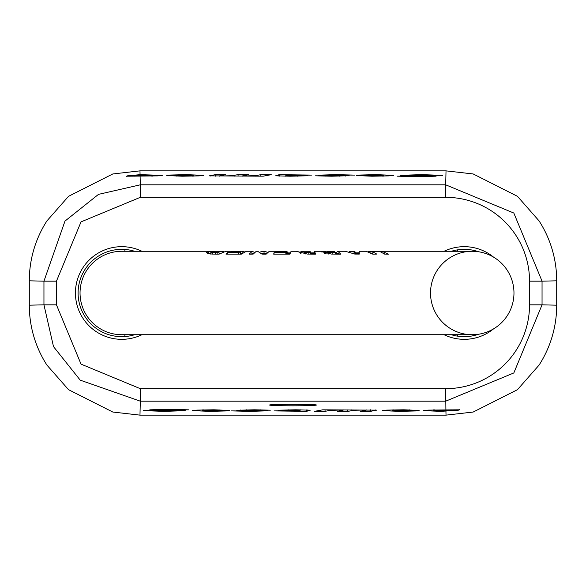 <?xml version="1.0" encoding="UTF-8"?>
<svg xmlns="http://www.w3.org/2000/svg" width="586" height="586" viewBox="0 0 586 586"><rect width="100%" height="100%" fill="white"/><g stroke="black" fill="none" stroke-linecap="round" stroke-linejoin="round"><path stroke-width="0.88" d="M433.501 409.907L433.501 410.727L441.075 411.064L458.508 410.163L441.024 411.35L423.539 410.654L427.934 410.112L459.68 409.797A105.634 105.634 0 0 1 445.924 410.698L433.552 410.698L433.552 409.907M139.973 415.137L446.027 415.137L473.217 412.031L517.467 389.675L539.083 365.085A110.659 110.659 0 0 0 556.7 305.181L556.7 280.819A110.659 110.659 0 0 0 539.083 220.915L517.467 196.325L473.217 173.969L446.027 170.863L139.973 170.863L112.783 173.969L68.533 196.325L46.917 220.915A110.659 110.659 0 0 0 29.3 280.819L29.3 305.181A110.659 110.659 0 0 0 46.917 365.085L68.533 389.675L112.783 412.031L139.973 415.137L140.303 401.183L445.697 401.183L513.819 372.96L542.05 304.837L529.539 304.837A83.842 83.842 0 0 1 445.697 388.672L445.902 409.79M392.224 409.907L392.224 410.727L399.798 411.064L417.232 410.918L399.747 411.35L382.255 410.654L386.657 410.112L403.703 409.79L419.137 410.434L392.276 410.698L392.276 409.907M376.688 410.141L370.586 411.321L360.178 411.321L366.14 410.207L362.28 410.075L355.292 410.237L347.82 411.321L337.419 411.321L343.132 410.207L339.221 410.075L330.189 410.398L325.054 411.321L314.653 411.321L322.71 409.819L376.688 410.141M251.98 410.749L236.788 410.273L254.28 409.79L270.351 410.178L246.56 410.207L267.663 410.83L250.076 411.35L231.023 410.896L255.599 410.998L251.98 410.749L251.98 410.354M274.014 410.918L299.607 410.361L278.16 410.215L295.703 409.79L310.258 410.185L306.251 411.108L307.13 411.321L274.014 410.918M293 405.82C307.679 405.768 315.502 405.505 316.462 405.036C316.77 404.098 269.172 404.098 269.553 405.036C270.498 405.512 278.313 405.768 293 405.82M202.397 409.907L202.397 410.727L209.971 411.064L227.412 410.918L209.92 411.35L192.435 410.654L196.83 410.112L213.875 409.79L229.316 410.434L202.448 410.698L202.448 409.907M168.695 409.218L188.817 409.841L160.242 409.775L185.257 410.691L164.197 411.35L143.343 410.647L174.46 410.742L149.789 409.826L168.695 409.218M152.397 176.093L152.397 175.273L144.823 174.936L127.382 175.844L140.061 174.672L162.359 175.346L157.964 175.888L126.21 176.218A105.634 105.634 0 0 1 140.076 175.302L152.345 175.302L152.345 176.093M193.673 176.093L193.673 175.273L186.099 174.936L168.658 175.082L186.15 174.65L203.635 175.346L199.24 175.888L182.195 176.21L166.754 175.566L193.622 175.302L193.622 176.093M209.202 175.859L215.311 174.679L225.72 174.679L219.757 175.793L223.618 175.925L230.598 175.763L238.077 174.679L248.479 174.679L242.765 175.793L246.669 175.925L255.708 175.602L260.836 174.679L271.245 174.679L263.18 176.181L209.202 175.859M436.109 176.174L417.203 176.782L397.074 176.159L425.648 176.225L400.641 175.309L421.693 174.65L442.555 175.353L411.438 175.258L436.109 176.174M275.64 175.815L279.647 174.892L278.768 174.679L311.884 175.082L286.29 175.639L307.731 175.785L290.195 176.21L275.64 175.815M321.853 175.456L318.235 175.17L335.822 174.65L354.874 175.104L330.299 175.002L349.11 175.727L331.617 176.21L315.546 175.822L339.338 175.793L321.853 175.456M383.493 176.093L383.493 175.273L375.926 174.936L358.486 175.082L375.97 174.65L393.462 175.346L389.067 175.888L372.015 176.21L356.581 175.566L383.449 175.302L383.449 176.093M126.21 176.218L126.21 176.716M459.68 409.797L459.68 409.292M451.381 251.277A43.657 43.657 0 0 1 478.557 251.753A43.657 43.657 0 0 0 457.585 249.848L457.629 251.277M457.629 334.723L457.585 336.152A43.657 43.657 0 0 0 478.557 334.247A43.657 43.657 0 0 1 451.381 334.723M134.619 334.723A43.657 43.657 0 0 1 78.099 293A43.657 43.657 0 0 1 134.619 251.277M450.986 409.702L450.986 410.178L434.622 410.449L434.622 409.878M434.622 410.449L444.042 410.449A105.268 105.268 0 0 0 450.942 410.222M178.364 409.863L178.364 409.277M160.242 409.775L160.242 409.27M172.504 410.588L172.504 410.127M174.46 410.742L174.46 410.163M228.584 410.698L228.584 410.2M219.889 409.826L219.889 410.405L203.525 410.449L219.838 410.449M203.525 410.449L203.525 409.878M298.193 410.618L283.778 410.881L298.193 410.376M297.021 411.321L297.021 410.801M300.244 410.229L300.244 409.797M288.327 410.244L288.327 409.826M283.778 410.881L283.778 410.456M306.251 411.108L306.251 409.892M257.064 410.896L257.064 410.412M256.28 410.823L256.28 410.405M240.304 410.559L240.304 409.966M246.56 410.207L246.56 409.826M260.726 410.244L260.726 409.812M347.82 411.321L347.82 409.812M343.132 410.207L343.132 409.79M328.724 410.632L328.724 409.819M325.054 411.321L325.054 409.819M366.14 410.207L366.14 409.79M370.586 411.321L370.586 409.804M418.404 410.698L418.404 410.2M409.709 409.826L409.709 410.405L393.345 410.449L409.665 410.449M393.345 410.449L393.345 409.878M134.905 176.305L134.905 175.829L151.269 175.551L151.269 176.122M151.269 175.551L141.959 175.551A105.268 105.268 0 0 0 134.956 175.785M407.526 176.137L407.526 176.723M425.648 176.225L425.648 176.73M413.394 175.412L413.394 175.873M411.438 175.258L411.438 175.837M357.314 175.302L357.314 175.8M366.008 176.174L366.008 175.595L382.372 175.551L366.06 175.551M382.372 175.551L382.372 176.122M287.704 175.382L302.112 175.119L287.704 175.624M288.876 174.679L288.876 175.199M285.653 175.771L285.653 176.203M297.571 175.756L297.571 176.174M302.112 175.119L302.112 175.544M279.647 174.892L279.647 176.108M328.834 175.104L328.834 175.588M329.618 175.177L329.618 175.595M345.586 175.441L345.586 176.034M339.338 175.793L339.338 176.174M325.171 175.756L325.171 176.188M238.077 174.679L238.077 176.188M242.765 175.793L242.765 176.21M257.173 175.368L257.173 176.181M260.836 174.679L260.836 176.181M219.757 175.793L219.757 176.21M215.311 174.679L215.311 176.196M167.486 175.302L167.486 175.8M176.181 176.174L176.181 175.595L192.545 175.551L176.232 175.551M192.545 175.551L192.545 176.122M124.891 336.547L124.891 334.723M124.891 251.277L124.891 249.453M240.634 253.364L242.047 253.364M239.615 254.112L240.634 253.628L240.634 251.533L231.741 251.541M286.686 251.277L269.311 251.277L266.147 254.148L261.935 254.097L257.664 251.277L256.302 251.277L253.181 254.097L249.145 254.148L252.302 251.277L246.376 251.277L241.329 254.141L225.991 254.141L227.493 252.669L238.663 252.625L240.634 251.533M238.663 252.625L238.663 254.097M227.493 252.669L227.493 254.119M231.741 251.277L242.128 251.277L242.128 253.284M242.128 251.277L244.53 251.892M349.153 251.291L355.138 252.214L354.845 251.291L349.153 251.291L349.153 251.716M354.501 252.91L358.962 252.837L359.115 251.277L359.306 254.082L354.823 254.075L345.337 251.277L337.91 251.277L340.715 254.156L331.573 254.075L321.553 251.68M358.962 252.837L358.962 253.364M354.874 253.364L359.115 253.364L359.211 254.082M355.138 252.214L355.138 254.075M324.417 253.364L326.058 253.364M335.544 253.364L337.91 253.364L339.338 254.126M335.544 252.632L334.298 251.445L326.16 251.914L328.592 252.573L335.544 252.632L335.544 254.082M326.058 253.855L326.058 251.746L326.16 253.789M327.156 251.482L333.515 251.445M335.544 252.881L335.793 253.364M321.743 252.009L326.065 251.277L326.065 251.724M326.065 251.277L325.318 251.277M335.793 252.874L337.902 251.277M379.823 251.526L381.816 251.277L388.518 254.156L384.555 254.09L379.933 251.526L372.139 251.526L372.139 253.562M384.086 253.701L385.163 254.097M372.139 251.526L376.754 254.09L372.791 254.148L366.096 251.277L359.115 251.277M372.183 253.635L373.56 254.134M368.118 251.533L377.948 251.519M370.154 251.277L370.154 252.31M310.272 253.364L314.675 253.364L315.07 254.148M300.97 251.284L305.225 252.559L310.807 252.632L310.807 254.09M310.807 252.632L309.913 251.885M310.807 252.918L314.096 252.874L314.675 251.277L315.444 254.156L307.401 254.075L296.406 251.277L300.962 252.647M314.096 252.874L314.096 253.364M260.016 252.105L262.389 251.277L264.044 251.68L265.246 251.277L267.275 252.441M264.044 251.68L264.044 253.789L266.608 253.364M261.356 253.364L264.044 253.789M252.302 251.277L254.302 252.405M250.698 254.126L253.606 253.364M286.32 253.364L286.679 251.277L287.25 251.892L287.25 253.364M286.085 254.09L286.32 251.533L275.698 251.541M296.406 251.277L291.096 251.277L289.894 254.141L273.691 254.141L274.043 252.669L285.851 252.625L286.32 251.533M285.851 252.625L285.851 254.09M274.043 252.669L274.043 254.141M275.698 251.277L286.679 251.277M287.25 252.932L290.18 252.91M242.165 251.277L225.91 251.277L219.032 254.156L211.846 254.075L206.316 252.61L208.821 251.306L211.868 251.453M207.488 253.672L210.821 253.364M221.904 251.277L212.799 251.306L210.821 252.046L212.264 252.559L217.135 252.632L221.904 251.277L223.911 251.519M217.135 252.632L217.135 254.119M218.373 254.141L219.589 253.694M478.557 334.247A41.723 41.723 0 0 1 430.644 296.164A41.723 41.723 0 0 1 472.25 251.277A41.723 41.723 0 0 1 513.973 293A41.723 41.723 0 0 1 472.25 334.723L121.763 334.723A41.723 41.723 0 0 1 80.04 293A41.723 41.723 0 0 1 121.763 251.277L209.605 251.277M381.816 251.277L472.25 251.277A41.723 41.723 0 0 1 478.557 251.753M445.697 388.672L140.303 388.672L140.303 401.183L80.231 380.16L53.502 346.626L43.95 304.837L56.461 304.837L56.461 281.163L43.95 281.163L43.95 304.837L29.3 305.181M445.697 197.328A83.842 83.842 0 0 1 529.539 281.163L542.05 281.163L513.827 213.04L445.697 184.817L445.697 197.328L140.303 197.328L140.303 184.817L98.514 194.362L64.98 221.09L43.95 281.163L29.3 280.819M446.027 170.863L445.697 184.817L140.303 184.817L140.098 176.21M56.461 281.163L81.022 221.889L140.303 197.328M140.303 388.672L81.022 364.118L56.461 304.837M445.939 411.328L446.027 415.137M556.7 305.181L542.05 304.837L542.05 281.163L556.7 280.819M140.061 174.672L139.973 170.863M529.539 281.163L529.539 304.837M141.9 251.277A46.331 46.331 0 0 0 76.598 282.672A46.331 46.331 0 0 0 141.9 334.723M493.558 257.129A46.331 46.331 0 0 0 444.1 251.277M444.1 334.723A46.331 46.331 0 0 0 493.558 328.871M307.767 410.727L307.767 409.944M351.439 410.64L351.439 409.9M330.189 410.398L330.189 409.819M375.619 410.405L375.619 409.958M444.042 410.075L444.042 410.449M278.13 175.273L278.13 176.056M333.917 175.251L333.917 175.646M234.459 175.361L234.459 176.1M255.708 175.602L255.708 176.181M210.279 175.595L210.279 176.042M141.959 175.925L141.959 175.551M332.152 252.617L332.152 254.075M328.592 252.573L328.592 254.024M308.815 252.625L308.815 254.075M305.225 252.559L305.225 254.031M301.006 251.306L301.006 253.394M208.821 251.306L208.821 253.394M212.264 252.559L212.264 254.075M215.355 252.625L215.355 254.097M300.662 253.364L300.962 251.277L310.272 251.277M286.686 253.364L290.063 253.364M210.821 252.046L210.821 254.178M325.823 251.277L314.675 251.277M262.389 251.277L265.246 251.277"/></g></svg>
